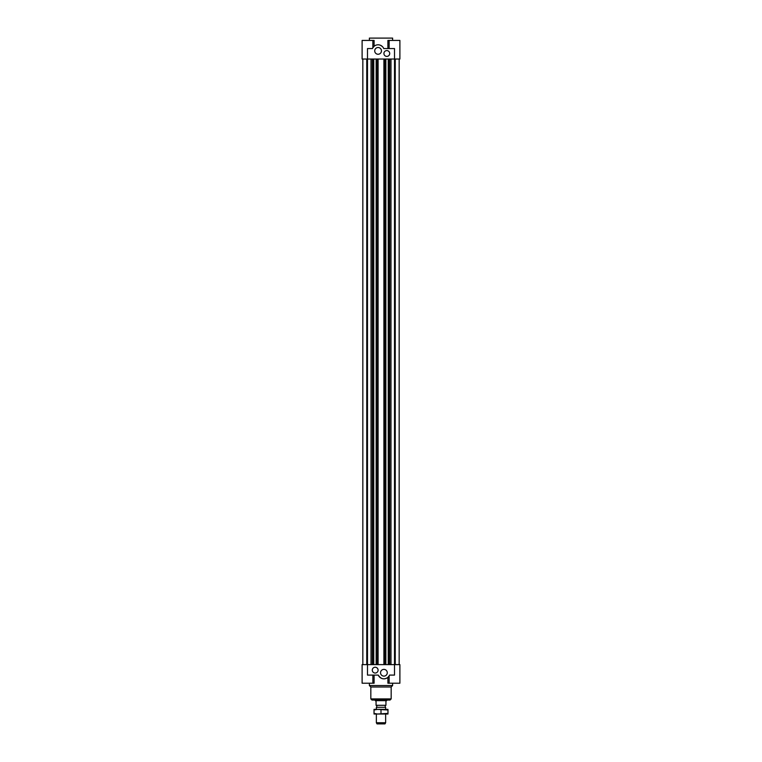 <?xml version="1.0" encoding="UTF-8"?>
<svg xmlns="http://www.w3.org/2000/svg" width="762" height="762" viewBox="0 0 762 762"><rect width="100%" height="100%" fill="white"/><g stroke="black" fill="none" stroke-linecap="round" stroke-linejoin="round"><path stroke-width="1.14" d="M389.687 59.026L389.687 664.616M388.706 59.026L388.706 664.616M388.506 59.026L388.506 664.616M388.229 59.026L388.229 664.616M385.858 59.026L385.858 664.616M384.877 59.026L384.877 664.616M383.896 59.026L383.896 664.616M395.249 664.616L395.249 59.026M372.866 47.739L372.866 40.424L362.112 40.424L362.112 59.026L394.516 59.026L394.516 664.616L362.112 664.616L362.112 683.219L374.104 683.219L374.104 675.084M399.164 59.026L399.164 664.616M372.313 59.026L372.313 664.616M373.294 59.026L373.294 664.616M373.494 59.026L373.494 664.616M373.771 59.026L373.771 664.616M376.142 59.026L376.142 664.616M377.123 59.026L377.123 664.616M378.104 59.026L378.104 664.616M399.888 59.026L399.888 40.424L399.888 59.026L394.516 59.026L394.516 48.558L383.734 48.558A6.106 6.106 0 0 0 372.456 48.558L367.484 48.558L367.484 675.084L378.266 675.084A6.106 6.106 0 0 0 389.544 675.084L394.516 675.084L394.516 664.616L399.888 664.616L399.888 683.219L387.896 683.219L387.896 677.38C384.143 679.894 380.933 679.133 378.266 675.084M366.751 664.616L366.751 59.026M362.836 59.026L362.836 664.616M375.19 673.046A2.905 2.905 0 0 1 372.675 668.684A2.905 2.905 0 0 1 377.704 668.684A2.905 2.905 0 0 1 375.19 673.046M383.905 676.123A3.372 3.372 0 0 1 380.99 671.074A3.372 3.372 0 0 1 386.829 671.074A3.372 3.372 0 0 1 383.905 676.123M389.239 675.723L387.896 677.38M389.544 675.084C389.02 676.17 389.02 676.17 389.544 675.084M392.62 683.219L392.62 685.543L369.38 685.543L369.38 683.219M392.62 685.543L391.173 686.991L370.827 686.991L369.38 685.543M390.011 700.068L371.989 700.068L370.827 698.906L391.173 698.906L390.011 700.068M386.81 50.597A2.905 2.905 0 0 1 389.325 54.95A2.905 2.905 0 0 1 384.296 54.95A2.905 2.905 0 0 1 386.81 50.597M378.095 47.511A3.372 3.372 0 0 1 381.01 52.568A3.372 3.372 0 0 1 375.171 52.568A3.372 3.372 0 0 1 378.095 47.511M380.419 45.244L382.41 46.568M372.761 47.92L374.104 46.263L374.104 40.424L372.866 40.424M372.456 48.558C372.98 47.473 372.98 47.473 372.456 48.558M387.896 48.558L387.896 40.424L399.888 40.424M369.38 40.424L369.38 38.1L392.62 38.1L392.62 40.424M376.352 722.738L377.019 723.9L384.981 723.9L385.648 722.738L376.352 722.738L376.352 714.023M385.648 722.738L385.648 714.023M385.648 709.374L385.648 707.298L376.352 707.298L376.352 709.374M376.352 707.298L385.648 707.298M386.667 700.649L375.333 700.649L376.057 701.231L376.057 705.298L385.943 705.298L385.943 701.231L386.81 700.068M385.21 707.05L385.21 705.298M375.333 700.649L386.81 700.402M376.209 709.374L385.791 709.374M374.028 709.374L377.514 709.374L374.028 709.994L374.028 709.374M384.486 709.374L387.972 709.374L387.972 709.994L377.514 709.374M384.486 714.023L374.028 714.023L374.028 713.394L377.514 714.023L387.972 713.394L387.972 714.023L385.153 714.023M381 709.994L381 713.394M374.028 709.994L374.028 713.394M387.972 709.994L387.972 713.394M390.982 59.026L390.982 664.616M371.018 59.026L371.018 664.616M372.866 675.084L372.866 683.219M389.134 675.904L389.134 683.219M370.827 686.991L370.827 698.906M391.173 686.991L391.173 698.906M389.134 48.558L389.134 40.424M376.79 707.05L376.79 705.298"/></g></svg>
